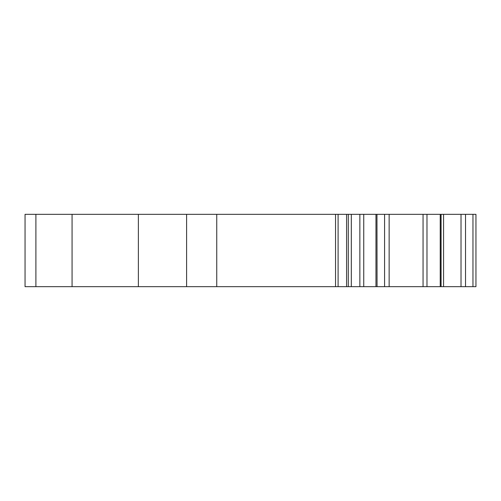 <?xml version="1.0" encoding="UTF-8"?>
<svg xmlns="http://www.w3.org/2000/svg" width="501" height="501" viewBox="0 0 501 501"><rect width="100%" height="100%" fill="white"/><g stroke="black" fill="none" stroke-linecap="round" stroke-linejoin="round"><path stroke-width="0.75" d="M475.95 263.42L475.95 214.334L475.95 286.666L440.229 286.666L440.229 214.334L25.05 214.334L25.05 286.666L35.903 286.666L35.903 214.334M376.971 214.334L377.059 286.666L35.903 286.666M475.95 214.334L440.229 214.334M440.229 286.666L376.971 286.666M351.314 286.666L351.314 214.334M186.604 286.666L186.604 214.334M475.95 286.666L475.95 280.641M472.963 286.666L472.963 214.334M465.523 286.666L465.523 214.334M461.02 286.666L461.02 214.334M443.567 286.666L443.567 214.334M441.087 286.666L441.087 214.334M440.247 286.666L440.247 214.334M426.977 286.666L426.977 214.334M423.057 286.666L423.057 214.334M389.139 286.666L389.139 214.334M384.586 286.666L384.586 214.334M375.969 286.666L375.969 214.334M363.751 286.666L363.751 214.334M359.856 286.666L359.856 214.334M348.289 286.666L348.289 214.334M346.586 286.666L346.586 214.334M338.1 286.666L338.1 214.334M335.545 286.666L335.545 214.334M216.745 286.666L216.745 214.334M138.376 286.666L138.376 214.334M72.069 286.666L72.069 214.334"/></g></svg>
